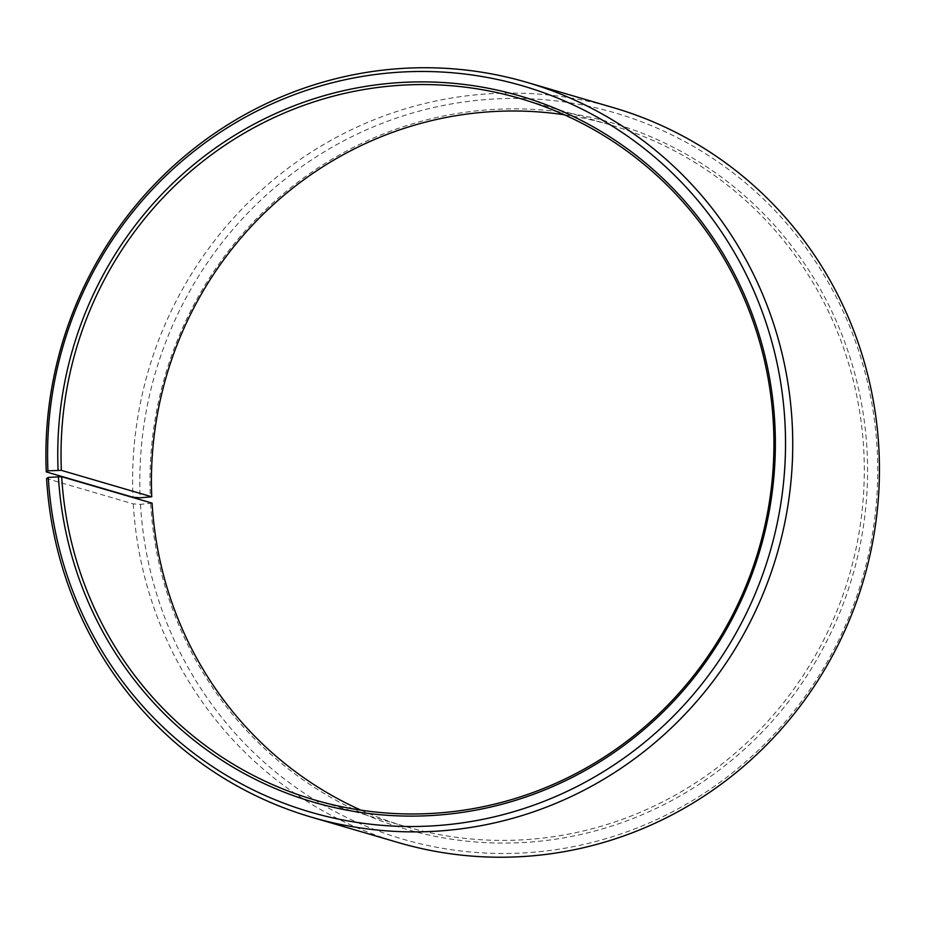 <?xml version="1.0" encoding="UTF-8"?>
<svg xmlns="http://www.w3.org/2000/svg" width="925" height="925" viewBox="0 0 925 925"><rect width="100%" height="100%" fill="white"/><g stroke="black" fill="none" stroke-linecap="round" stroke-linejoin="round"><path stroke-width="0.69" stroke-dasharray="4.62 3.47" d="M360.993 810.173A365.467 355.663 -73.7 0 0 405.277 826.476A365.467 355.663 -73.7 0 0 863.649 448.267A365.467 355.663 -73.7 0 0 610.442 124.921A365.467 355.663 -73.7 0 0 564.342 114.793M152.07 503.131L140.484 504.368L133.281 503.905L46.585 478.549M133.281 503.905A382.869 372.602 -73.7 0 0 398.548 842.64M140.484 504.368A378.313 368.162 -73.7 0 0 531.147 852.422A378.313 368.162 -73.7 0 0 877.073 447.573A378.313 368.162 -73.7 0 0 489.626 99.287A378.313 368.162 -73.7 0 0 140.149 497.8M150.636 503.582A367.884 358.01 -73.7 0 0 530.534 842.039A367.884 358.01 -73.7 0 0 866.922 448.347A367.884 358.01 -73.7 0 0 490.158 109.67A367.884 358.01 -73.7 0 0 150.312 497.199M613.472 107.682A382.869 372.602 -73.7 0 0 132.946 497.245M610.442 124.921L520.058 98.489M405.277 826.476L314.905 800.044"/><path stroke-width="1.39" d="M564.342 114.793A365.467 355.663 -73.7 0 0 151.746 496.783L140.149 497.8L132.946 497.245L46.25 471.9L47.927 470.825L61.362 470.351L151.746 496.783M311.864 817.295A382.869 372.602 -73.7 0 0 792.054 421.06A382.869 372.602 -73.7 0 0 526.788 82.325L613.472 107.682A382.869 372.602 -73.7 0 1 878.75 446.417A382.869 372.602 -73.7 0 1 398.548 842.64L311.864 817.295A382.869 372.602 -73.7 0 1 46.585 478.549L48.262 477.404L61.686 476.71A365.467 355.663 -73.7 0 0 314.905 800.044A365.467 355.663 -73.7 0 0 773.277 421.835A365.467 355.663 -73.7 0 0 520.058 98.489A365.467 355.663 -73.7 0 0 61.362 470.351M58.414 476.618A367.884 358.01 -73.7 0 0 438.311 815.075A367.884 358.01 -73.7 0 0 774.699 421.384A367.884 358.01 -73.7 0 0 397.935 82.695A367.884 358.01 -73.7 0 0 58.09 470.224M48.262 477.404A378.313 368.162 -73.7 0 0 438.924 825.447A378.313 368.162 -73.7 0 0 784.851 420.597A378.313 368.162 -73.7 0 0 397.403 72.312A378.313 368.162 -73.7 0 0 47.927 470.825M61.686 476.71L152.07 503.131A365.467 355.663 -73.7 0 0 360.993 810.173M526.788 82.325A382.869 372.602 -73.7 0 0 46.25 471.9"/></g></svg>
